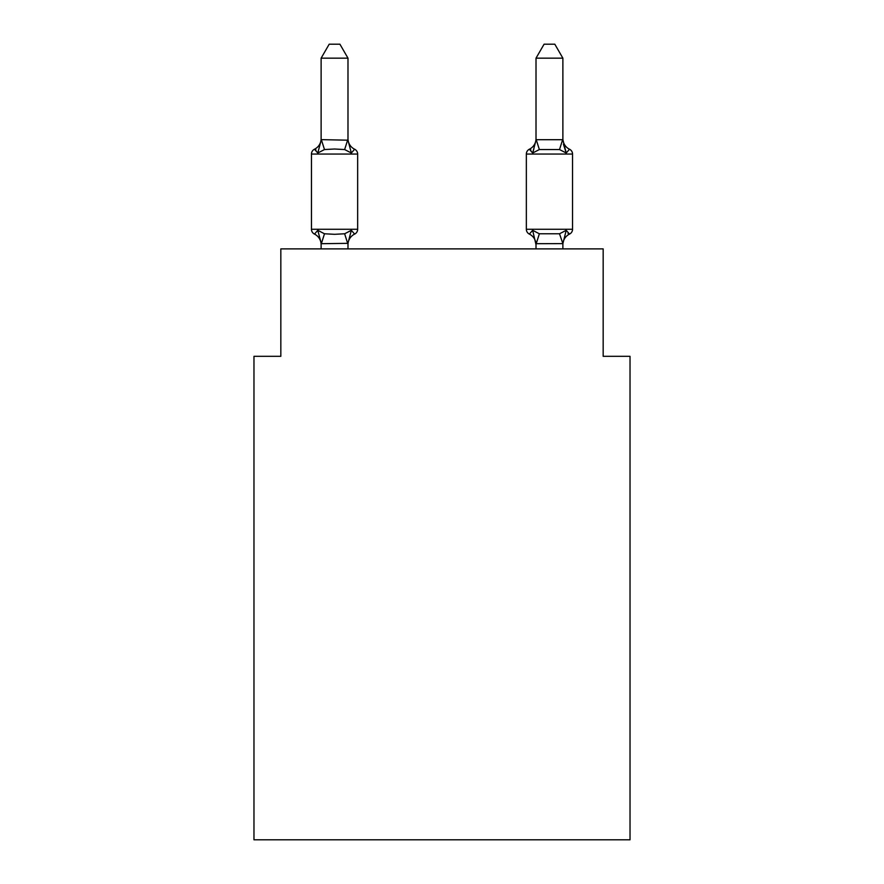 <?xml version="1.0" encoding="UTF-8"?>
<svg xmlns="http://www.w3.org/2000/svg" width="884" height="884" viewBox="0 0 884 884"><rect width="100%" height="100%" fill="white"/><g stroke="black" fill="none" stroke-linecap="round" stroke-linejoin="round"><path stroke-width="1.33" d="M630.027 839.8L630.027 356.318L603.164 356.318L603.164 248.879L280.836 248.879L280.836 356.318L253.973 356.318L253.973 839.8L630.027 839.8M562.876 138.6L562.876 138.6A11.823 11.823 0 0 0 569.517 149.23A5.37 5.37 0 0 1 572.545 154.059A5.37 5.37 0 0 0 569.517 149.23A5.37 5.37 0 0 1 572.545 154.059A5.37 5.37 0 0 0 569.517 149.23L566.224 153.009L563.428 144.225L566.224 153.009L563.428 144.225L566.224 153.009L563.428 144.225L566.224 153.009L563.428 144.225L566.224 153.009L563.428 144.225L566.224 153.009L563.428 144.225L566.224 153.009L563.428 144.225L566.224 153.009L563.428 144.225L566.224 153.009L563.428 144.225L566.224 153.009L569.517 149.23A5.37 5.37 0 0 1 572.545 154.059A5.37 5.37 0 0 0 569.517 149.23L566.224 153.009L569.517 149.23A5.37 5.37 0 0 1 572.545 154.059A5.37 5.37 0 0 0 569.517 149.23L566.224 153.009L569.517 149.23A5.37 5.37 0 0 1 572.545 154.059A5.37 5.37 0 0 0 569.517 149.23L566.224 153.009L569.517 149.23A5.37 5.37 0 0 1 572.545 154.059A5.37 5.37 0 0 0 569.517 149.23L566.224 153.009L569.517 149.23A5.37 5.37 0 0 1 572.545 154.059A5.37 5.37 0 0 0 569.517 149.23L566.224 153.009L569.517 149.23A5.37 5.37 0 0 1 572.545 154.059A5.37 5.37 0 0 0 569.517 149.23L566.224 153.009L569.517 149.23A5.37 5.37 0 0 1 572.545 154.059A5.37 5.37 0 0 0 569.517 149.23L566.224 153.009L569.517 149.23A5.37 5.37 0 0 1 572.545 154.059A5.37 5.37 0 0 0 569.517 149.23L566.224 153.009L569.517 149.23A5.37 5.37 0 0 1 572.545 154.059A5.37 5.37 0 0 0 569.517 149.23L566.224 153.009L569.517 149.23A5.37 5.37 0 0 1 572.545 154.059A5.37 5.37 0 0 0 569.517 149.23L566.224 153.009L569.517 149.23A5.37 5.37 0 0 1 572.545 154.059A5.37 5.37 0 0 0 569.517 149.23L566.224 153.009L569.517 149.23A5.37 5.37 0 0 1 572.545 154.059A5.37 5.37 0 0 0 569.517 149.23L566.224 153.009L569.517 149.23A5.37 5.37 0 0 1 572.545 154.059A5.37 5.37 0 0 0 569.517 149.23L566.224 153.009L569.517 149.23A5.37 5.37 0 0 1 572.545 154.059A5.37 5.37 0 0 0 569.517 149.23L566.224 153.009L569.517 149.23A5.37 5.37 0 0 1 572.545 154.059A5.37 5.37 0 0 0 569.517 149.23L566.224 153.009L569.517 149.23L566.224 153.009L569.517 149.23L566.224 153.009L559.517 149.551L539.362 149.551L532.654 153.009L533.903 148.755L532.654 153.009L529.361 149.23A5.37 5.37 0 0 0 526.345 154.059A5.37 5.37 0 0 1 529.361 149.23L532.654 153.009L529.361 149.23A5.37 5.37 0 0 0 526.345 154.059A5.37 5.37 0 0 1 529.361 149.23L532.654 153.009L533.903 148.755L532.654 153.009L529.361 149.23A5.37 5.37 0 0 0 526.345 154.059A5.37 5.37 0 0 1 529.361 149.23L532.654 153.009L529.361 149.23A5.37 5.37 0 0 0 526.345 154.059A5.37 5.37 0 0 1 529.361 149.23L532.654 153.009L533.903 148.755L532.654 153.009L529.361 149.23A5.37 5.37 0 0 0 526.345 154.059A5.37 5.37 0 0 1 529.361 149.23L532.654 153.009L529.361 149.23A5.37 5.37 0 0 0 526.345 154.059A5.37 5.37 0 0 1 529.361 149.23L532.654 153.009L533.903 148.755L532.654 153.009L529.361 149.23A5.37 5.37 0 0 0 526.345 154.059A5.37 5.37 0 0 1 529.361 149.23L532.654 153.009L529.361 149.23A5.37 5.37 0 0 0 526.345 154.059A5.37 5.37 0 0 1 529.361 149.23L532.654 153.009L533.903 148.755L532.654 153.009L529.361 149.23A5.37 5.37 0 0 0 526.345 154.059A5.37 5.37 0 0 1 529.361 149.23L532.654 153.009L529.361 149.23A5.37 5.37 0 0 0 526.345 154.059A5.37 5.37 0 0 1 529.361 149.23L532.654 153.009L533.903 148.755L532.654 153.009L529.361 149.23A5.37 5.37 0 0 0 526.345 154.059A5.37 5.37 0 0 1 529.361 149.23L532.654 153.009L529.361 149.23A5.37 5.37 0 0 0 526.345 154.059A5.37 5.37 0 0 1 529.361 149.23L532.654 153.009L533.903 148.755L532.654 153.009L529.361 149.23A5.37 5.37 0 0 0 526.345 154.059A5.37 5.37 0 0 1 529.361 149.23L532.654 153.009L529.361 149.23A5.37 5.37 0 0 0 526.345 154.059A5.37 5.37 0 0 1 529.361 149.23L532.654 153.009L533.903 148.755L532.654 153.009L529.361 149.23A5.37 5.37 0 0 0 526.345 154.059A5.37 5.37 0 0 1 529.361 149.23L532.654 153.009L529.361 149.23A5.37 5.37 0 0 0 526.345 154.059A5.37 5.37 0 0 1 529.361 149.23L532.654 153.009L533.903 148.755L532.654 153.009L529.361 149.23A5.37 5.37 0 0 0 526.345 154.059A5.37 5.37 0 0 1 529.361 149.23A5.37 5.37 0 0 0 526.345 154.059L526.345 229.265A5.37 5.37 0 0 0 529.361 234.094L532.654 230.315L539.362 233.774L559.517 233.774L566.224 230.315L569.517 234.094L567.992 233.365L569.517 234.094A5.37 5.37 0 0 0 572.545 229.265A5.37 5.37 0 0 1 569.517 234.094A5.37 5.37 0 0 0 572.545 229.265A5.37 5.37 0 0 1 569.517 234.094L567.992 233.365L569.517 234.094A5.37 5.37 0 0 0 572.545 229.265A5.37 5.37 0 0 1 569.517 234.094A5.37 5.37 0 0 0 572.545 229.265A5.37 5.37 0 0 1 569.517 234.094L567.992 233.365L569.517 234.094A5.37 5.37 0 0 0 572.545 229.265A5.37 5.37 0 0 1 569.517 234.094A5.37 5.37 0 0 0 572.545 229.265A5.37 5.37 0 0 1 569.517 234.094L567.992 233.365L569.517 234.094A5.37 5.37 0 0 0 572.545 229.265A5.37 5.37 0 0 1 569.517 234.094A5.37 5.37 0 0 0 572.545 229.265A5.37 5.37 0 0 1 569.517 234.094L567.992 233.365L569.517 234.094A5.37 5.37 0 0 0 572.545 229.265A5.37 5.37 0 0 1 569.517 234.094A5.37 5.37 0 0 0 572.545 229.265A5.37 5.37 0 0 1 569.517 234.094L567.992 233.365L569.517 234.094A5.37 5.37 0 0 0 572.545 229.265A5.37 5.37 0 0 1 569.517 234.094A5.37 5.37 0 0 0 572.545 229.265A5.37 5.37 0 0 1 569.517 234.094L567.992 233.365L569.517 234.094A5.37 5.37 0 0 0 572.545 229.265A5.37 5.37 0 0 1 569.517 234.094A5.37 5.37 0 0 0 572.545 229.265A5.37 5.37 0 0 1 569.517 234.094L567.992 233.365L569.517 234.094A5.37 5.37 0 0 0 572.545 229.265A5.37 5.37 0 0 1 569.517 234.094A5.37 5.37 0 0 0 572.545 229.265A5.37 5.37 0 0 1 569.517 234.094L567.992 233.365M562.876 248.879L562.876 243.619L536.223 243.697L536.013 243.133L536.013 244.724L532.654 230.315L529.361 234.094A11.823 11.823 0 0 1 536.013 244.724A11.823 11.823 0 0 0 529.361 234.094L532.654 230.315L529.361 234.094A11.823 11.823 0 0 1 536.013 244.724A11.823 11.823 0 0 0 529.361 234.094L532.654 230.315L529.361 234.094A11.823 11.823 0 0 1 536.013 244.724A11.823 11.823 0 0 0 529.361 234.094L532.654 230.315L529.361 234.094A11.823 11.823 0 0 1 536.013 244.724A11.823 11.823 0 0 0 529.361 234.094L532.654 230.315L529.361 234.094A11.823 11.823 0 0 1 536.013 244.724A11.823 11.823 0 0 0 529.361 234.094L532.654 230.315L529.361 234.094A11.823 11.823 0 0 1 536.013 244.724A11.823 11.823 0 0 0 529.361 234.094L532.654 230.315L529.361 234.094A11.823 11.823 0 0 1 536.013 244.724A11.823 11.823 0 0 0 529.361 234.094L532.654 230.315L529.361 234.094A11.823 11.823 0 0 1 536.013 244.724A11.823 11.823 0 0 0 529.361 234.094L532.654 230.315L529.361 234.094A11.823 11.823 0 0 1 536.013 244.724A11.823 11.823 0 0 0 529.361 234.094L532.654 230.315L529.361 234.094A5.37 5.37 0 0 1 526.345 229.265L572.545 229.265A5.37 5.37 0 0 1 569.517 234.094A5.37 5.37 0 0 0 572.545 229.265L572.545 154.059L526.345 154.059A5.37 5.37 0 0 1 529.361 149.23L530.897 149.96M562.876 244.724L562.876 244.724A11.823 11.823 0 0 1 569.517 234.094L566.224 230.315L569.517 234.094M347.987 243.343L321.345 243.697L317.776 230.315L314.483 234.094A5.37 5.37 0 0 1 311.455 229.265A5.37 5.37 0 0 0 314.483 234.094L317.776 230.315L314.483 234.094A5.37 5.37 0 0 1 311.455 229.265A5.37 5.37 0 0 0 314.483 234.094L317.776 230.315L314.483 234.094A5.37 5.37 0 0 1 311.455 229.265A5.37 5.37 0 0 0 314.483 234.094L317.776 230.315L314.483 234.094A5.37 5.37 0 0 1 311.455 229.265A5.37 5.37 0 0 0 314.483 234.094L317.776 230.315L314.483 234.094A5.37 5.37 0 0 1 311.455 229.265A5.37 5.37 0 0 0 314.483 234.094L317.776 230.315L314.483 234.094A5.37 5.37 0 0 1 311.455 229.265A5.37 5.37 0 0 0 314.483 234.094L317.776 230.315L314.483 234.094A5.37 5.37 0 0 1 311.455 229.265A5.37 5.37 0 0 0 314.483 234.094L317.776 230.315L314.483 234.094A5.37 5.37 0 0 1 311.455 229.265A5.37 5.37 0 0 0 314.483 234.094L317.776 230.315L314.483 234.094A5.37 5.37 0 0 1 311.455 229.265A5.37 5.37 0 0 0 314.483 234.094L317.776 230.315L314.483 234.094A5.37 5.37 0 0 1 311.455 229.265A5.37 5.37 0 0 0 314.483 234.094L317.776 230.315L314.483 234.094A5.37 5.37 0 0 1 311.455 229.265A5.37 5.37 0 0 0 314.483 234.094L317.776 230.315L314.483 234.094A5.37 5.37 0 0 1 311.455 229.265A5.37 5.37 0 0 0 314.483 234.094L317.776 230.315L314.483 234.094A5.37 5.37 0 0 1 311.455 229.265A5.37 5.37 0 0 0 314.483 234.094L317.776 230.315L314.483 234.094A5.37 5.37 0 0 1 311.455 229.265A5.37 5.37 0 0 0 314.483 234.094L317.776 230.315L314.483 234.094A5.37 5.37 0 0 1 311.455 229.265A5.37 5.37 0 0 0 314.483 234.094L317.776 230.315L314.483 234.094A5.37 5.37 0 0 1 311.455 229.265A5.37 5.37 0 0 0 314.483 234.094L317.776 230.315L314.483 234.094A5.37 5.37 0 0 1 311.455 229.265A5.37 5.37 0 0 0 314.483 234.094L317.776 230.315L324.483 233.774L334.561 234.315L344.638 233.774L351.346 230.315L354.639 234.094A5.37 5.37 0 0 0 357.655 229.265L357.655 154.059A5.37 5.37 0 0 0 354.639 149.23L351.346 153.009L354.639 149.23A5.37 5.37 0 0 1 357.655 154.059A5.37 5.37 0 0 0 354.639 149.23L351.346 153.009L354.639 149.23A5.37 5.37 0 0 1 357.655 154.059A5.37 5.37 0 0 0 354.639 149.23L351.346 153.009L354.639 149.23A5.37 5.37 0 0 1 357.655 154.059A5.37 5.37 0 0 0 354.639 149.23L351.346 153.009L354.639 149.23A5.37 5.37 0 0 1 357.655 154.059A5.37 5.37 0 0 0 354.639 149.23L351.346 153.009L354.639 149.23A5.37 5.37 0 0 1 357.655 154.059A5.37 5.37 0 0 0 354.639 149.23L351.346 153.009L354.639 149.23A5.37 5.37 0 0 1 357.655 154.059A5.37 5.37 0 0 0 354.639 149.23L351.346 153.009L354.639 149.23A5.37 5.37 0 0 1 357.655 154.059A5.37 5.37 0 0 0 354.639 149.23L351.346 153.009L354.639 149.23A5.37 5.37 0 0 1 357.655 154.059A5.37 5.37 0 0 0 354.639 149.23L351.346 153.009L354.639 149.23A5.37 5.37 0 0 1 357.655 154.059L311.455 154.059A5.37 5.37 0 0 1 314.483 149.23L317.776 153.009L314.483 149.23L316.008 149.96L314.483 149.23L316.008 149.96L314.483 149.23L316.008 149.96L314.483 149.23L316.008 149.96L314.483 149.23L316.008 149.96L314.483 149.23L316.008 149.96L314.483 149.23L316.008 149.96L314.483 149.23L316.008 149.96L314.483 149.23L317.776 153.009L314.483 149.23A11.823 11.823 0 0 0 321.124 138.6M347.987 58.167L321.124 58.167L329.191 44.2L339.92 44.2L347.987 58.167L347.987 140.191L351.346 153.009L344.638 149.551L334.561 149.009L324.483 149.551L317.776 153.009L314.483 149.23L317.776 153.009L314.483 149.23L317.776 153.009L314.483 149.23L317.776 153.009L314.483 149.23L317.776 153.009L314.483 149.23L317.776 153.009L314.483 149.23L317.776 153.009L314.483 149.23L317.776 153.009L314.483 149.23L317.776 153.009L321.345 139.639L347.987 140.191M321.124 244.724L321.124 244.724A11.823 11.823 0 0 0 314.483 234.094M347.987 243.133L351.346 230.315L354.639 234.094A11.823 11.823 0 0 0 347.987 244.724M536.013 248.879L536.013 243.133M536.013 138.6L536.013 138.6A11.823 11.823 0 0 1 529.361 149.23L532.654 153.009L529.361 149.23M311.455 154.059L311.455 229.265L357.655 229.265M321.124 58.167L321.124 139.705M347.987 248.879L347.987 243.619M321.124 248.879L321.124 243.619M347.987 138.6A11.823 11.823 0 0 0 354.639 149.23M562.876 139.705L562.876 58.167L536.013 58.167L536.013 139.705L562.876 139.705L566.224 153.009M562.876 243.619L559.517 233.774L566.224 230.315L562.876 243.619M536.013 140.191L532.654 153.009M536.013 58.167L544.08 44.2L554.809 44.2L562.876 58.167M324.483 233.774L321.345 243.697M344.638 233.774L347.777 243.697M321.345 139.639L324.483 149.551M347.777 139.639L344.638 149.551M536.223 243.697L539.362 233.774M559.517 149.551L562.655 139.639M539.362 149.551L536.223 139.639"/></g></svg>
